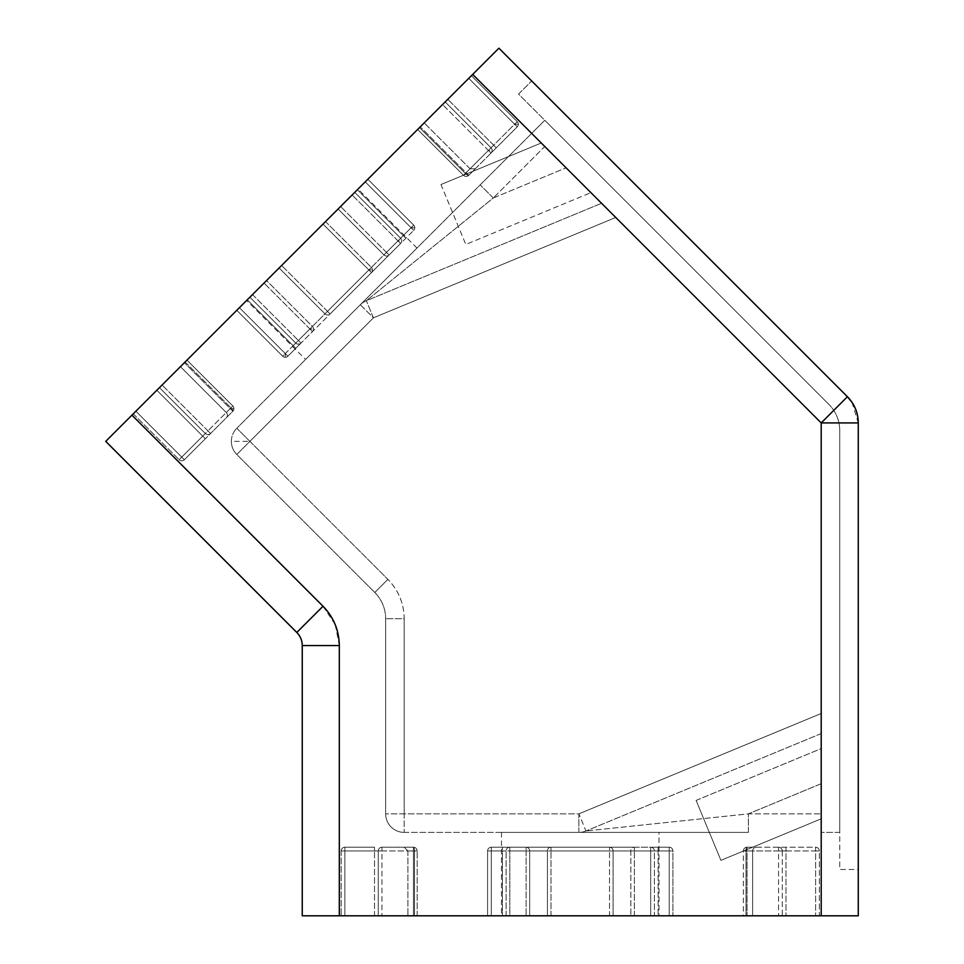 <?xml version="1.0" encoding="UTF-8"?>
<svg xmlns="http://www.w3.org/2000/svg" width="964" height="964" viewBox="0 0 964 964"><rect width="100%" height="100%" fill="white"/><g stroke="black" fill="none" stroke-linecap="round" stroke-linejoin="round"><path stroke-width="0.72" stroke-dasharray="4.82 3.62" d="M233.939 408.603A3.711 3.711 0 0 1 232.854 411.23A3.711 1.06 45 0 0 230.986 407.856L232.854 405.989L186.98 360.114L180.437 366.669L186.98 360.114L180.437 366.669L186.98 360.114L184.365 362.741L186.98 360.114L232.854 405.989L186.98 360.114L232.854 405.989L186.98 360.114L232.854 405.989L230.227 408.603L232.854 411.23A3.711 1.06 45 0 0 230.986 407.856L232.854 405.989L230.986 407.856A3.711 1.06 45 0 1 231.673 408.603A3.711 1.06 45 0 1 232.854 411.23A3.711 3.711 0 0 0 233.939 408.603A3.711 3.711 0 0 1 232.854 411.23L210.574 433.511L232.854 411.23A3.711 3.711 0 0 0 233.939 408.603A3.711 3.711 0 0 1 232.854 411.23A3.711 3.711 0 0 0 232.854 405.989L230.986 407.856A3.711 1.06 45 0 1 231.673 408.603A3.711 1.06 45 0 1 232.854 411.23A3.711 3.711 0 0 0 232.854 405.989A3.711 3.711 0 0 1 233.939 408.603A3.711 3.711 0 0 0 232.854 405.989A3.711 3.711 0 0 1 233.939 408.603A3.711 3.711 0 0 0 232.854 405.989A3.711 3.711 0 0 1 233.939 408.603A3.711 3.711 0 0 0 232.854 405.989A3.711 3.711 0 0 1 233.939 408.603A3.711 3.711 0 0 0 232.854 405.989A3.711 3.711 0 0 1 233.939 408.603L230.227 408.603L232.854 405.989A3.711 3.711 0 0 1 232.854 411.23A3.711 3.711 0 0 0 233.939 408.603M400.602 243.47A3.711 3.711 0 0 0 400.602 238.228A3.711 3.711 0 0 1 401.699 240.855A3.711 3.711 0 0 0 400.602 238.228L354.74 192.366L357.355 189.739L252.508 294.586L354.74 192.366L400.602 238.228L397.987 240.855L400.602 238.228L354.74 192.366L400.602 238.228L403.229 235.614L400.602 238.228A3.711 3.711 0 0 1 400.602 243.47L397.987 240.855L400.602 243.47L301.009 343.076L400.602 243.47A3.711 3.711 0 0 0 401.699 240.855A3.711 3.711 0 0 1 400.602 243.47M298.382 344.16A3.711 3.711 90 0 0 301.009 343.076A3.711 3.711 0 0 1 295.767 343.076L249.893 297.213L295.767 343.076L249.893 297.213L252.508 294.586L239.409 307.697L249.893 297.213L295.767 343.076A3.711 3.711 0 0 0 298.382 344.16L298.382 340.461L301.009 343.076L298.382 340.461L295.767 343.076L397.987 240.855L401.699 240.855M517.246 126.838A3.711 3.711 0 0 0 518.331 124.211A3.711 3.711 0 0 1 517.246 126.838L491.038 153.047L488.411 150.42L491.038 153.047L468.757 175.328A3.711 1.06 45 0 1 465.383 173.448L463.515 175.328L417.641 129.453L424.196 122.898L417.641 129.453L424.196 122.898L417.641 129.453L420.268 126.838L417.641 129.453L463.515 175.328L417.641 129.453L463.515 175.328L417.641 129.453L463.515 175.328L465.383 173.448A3.711 1.06 -135 0 0 468.757 175.328A3.711 3.711 0 0 1 463.515 175.328A3.711 3.711 0 0 0 468.757 175.328L517.246 126.838A3.711 3.711 0 0 0 517.246 121.597L471.384 75.722L468.757 78.349L471.384 75.722L517.246 121.597L514.631 124.211L517.246 126.838L514.631 124.211L517.246 121.597A3.711 3.711 0 0 1 518.331 124.211A3.711 3.711 0 0 0 517.246 121.597A3.711 3.711 0 0 1 518.331 124.211L514.631 124.211L468.757 78.349L445.163 101.931L468.757 78.349L514.631 124.211L493.652 145.178L447.79 99.316L493.652 145.178L514.631 124.211M414.797 227.745A3.711 3.711 0 0 1 413.713 230.372L411.098 227.745L413.713 230.372L411.098 227.745L413.713 225.13A3.711 3.711 0 0 1 413.713 230.372L389.082 255.002L386.468 252.375L383.949 254.894L386.468 252.375L389.082 255.002L413.713 230.372A3.711 3.711 0 0 0 413.713 225.13L411.098 227.745L413.713 225.13L367.838 179.256L340.593 206.501L367.838 179.256L357.355 189.739L367.838 179.256L413.713 225.13A3.711 3.711 0 0 1 413.713 230.372L411.098 227.745L414.797 227.745A3.711 3.711 0 0 0 413.713 225.13L367.838 179.256L413.713 225.13L411.098 227.745L414.797 227.745M371.502 272.583A3.711 3.555 -135 0 0 371.393 267.45L368.875 269.956L371.502 272.583L368.875 269.956L371.393 267.45A3.711 3.555 -135 0 1 371.502 272.583L330.11 313.975L327.483 311.348L324.976 313.866L327.483 311.348L330.11 313.975L389.082 255.002A3.711 3.555 45 0 1 383.949 254.894L338.087 209.019L325.519 221.575L340.593 206.501L338.087 209.019L383.949 254.894L371.393 267.45L325.519 221.575L281.621 265.486L325.519 221.575L371.393 267.45L383.949 254.894A3.711 3.555 -135 0 0 389.082 255.002L371.502 272.583M312.529 331.556A3.711 3.555 -135 0 0 312.42 326.422L309.902 328.941L312.529 331.556L309.902 328.941L312.42 326.422L266.546 280.548L279.102 267.992L236.783 310.312L266.546 280.548L312.42 326.422L324.976 313.866A3.711 3.555 45 0 0 330.11 313.975A3.711 3.555 45 0 1 324.976 313.866L279.102 267.992L281.621 265.486L279.102 267.992L324.976 313.866L312.42 326.422A3.711 3.555 45 0 1 312.529 331.556L287.899 356.186A3.711 3.711 0 0 1 285.272 357.27A3.711 3.711 0 0 0 287.899 356.186L285.272 353.559L287.899 356.186L312.529 331.556M852.019 402.325L858.273 422.931L858.273 869.468L839.74 869.468L839.74 430.607A37.066 37.066 0 0 0 828.883 404.386L518.56 94.074L531.67 80.964L518.56 94.074L828.883 404.386L544.768 120.283L531.67 133.381L615.743 217.466L531.67 133.381L236.783 428.269L249.893 441.367L236.783 454.478L374.791 592.486L236.783 454.478L249.893 441.367L236.783 428.269L544.768 120.283L828.883 404.386A37.066 37.066 0 0 1 839.74 430.607L839.74 869.468L858.273 869.468L858.273 915.8L302.238 915.8L302.238 645.567A18.533 18.533 0 0 0 296.816 632.456L105.727 441.367L498.906 48.2L847.416 396.71L821.208 422.931L472.685 74.409M236.783 454.478A18.533 18.533 0 0 1 231.36 441.367A18.533 18.533 0 0 0 236.783 454.478A18.533 18.533 0 0 1 236.783 428.269A18.533 18.533 0 0 0 231.36 441.367L249.893 441.367L373.417 317.843L360.319 304.732A18.533 18.533 0 0 1 366.332 300.72L493.291 197.982L480.18 184.871L493.291 197.982L366.332 300.72L601.56 203.284L544.768 146.492L601.56 203.284L366.332 300.72A18.533 18.533 0 0 0 360.319 304.732L373.417 317.843L366.332 300.72L373.417 317.843L249.893 441.367L387.889 579.376L249.893 441.367M226.299 412.544A3.711 3.711 0 0 1 226.299 417.786A3.711 3.711 0 0 0 226.299 412.544L180.437 366.669L226.299 412.544L230.986 407.856L226.299 412.544M747.064 847.223A3.711 1.06 -90 0 0 746.003 850.935A3.711 1.06 -90 0 1 747.064 847.223A3.711 1.06 -90 0 0 746.003 850.935A3.711 1.06 -90 0 1 747.064 847.223L815.64 847.223A3.711 3.711 0 0 1 819.352 850.935L819.352 915.8L782.286 915.8L819.352 915.8L819.352 850.935A3.711 3.711 0 0 0 815.64 847.223L747.064 847.223A3.711 3.711 0 0 0 743.365 850.935L743.365 915.8L778.575 915.8L743.365 915.8L743.365 850.935A3.711 3.711 0 0 1 747.064 847.223A3.711 3.711 0 0 0 743.365 850.935A3.711 3.711 0 0 1 747.064 847.223A3.711 3.711 0 0 0 743.365 850.935A3.711 3.711 0 0 1 747.064 847.223A3.711 3.711 0 0 0 743.365 850.935L747.064 850.935L747.064 915.8L747.064 850.935L743.365 850.935A3.711 3.711 0 0 1 747.064 847.223A3.711 3.711 0 0 0 743.365 850.935A3.711 3.711 0 0 1 747.064 847.223A3.711 3.711 0 0 0 743.365 850.935L752.631 850.935A3.711 3.711 0 0 1 756.33 847.223A3.711 3.711 0 0 0 752.631 850.935L752.631 915.8L752.631 850.935L743.365 850.935A3.711 3.711 0 0 1 747.064 847.223L747.064 850.935L747.064 847.223M492.122 150.42A3.711 3.711 0 0 1 491.038 153.047A3.711 3.711 0 0 0 492.122 150.42A3.711 3.711 0 0 1 491.038 153.047A3.711 3.711 0 0 0 491.038 147.805L445.163 101.931L420.268 126.838L445.163 101.931L491.038 147.805L488.411 150.42L491.038 147.805L445.163 101.931L491.038 147.805A3.711 3.711 0 0 1 492.122 150.42A3.711 3.711 0 0 0 491.038 147.805A3.711 3.711 0 0 1 492.122 150.42A3.711 3.711 0 0 0 491.038 147.805L493.652 145.178L491.038 147.805A3.711 3.711 0 0 1 492.122 150.42A3.711 3.711 0 0 0 491.038 147.805A3.711 3.711 0 0 1 491.038 153.047A3.711 3.711 0 0 0 492.122 150.42L488.411 150.42L442.548 104.558L488.411 150.42L466.13 172.701L468.757 175.328C476.903 167.182 476.903 167.182 468.757 175.328C476.903 167.182 476.903 167.182 468.757 175.328C476.903 167.182 476.903 167.182 468.757 175.328C476.903 167.182 476.903 167.182 468.757 175.328A3.711 3.711 0 0 1 463.515 175.328A3.711 3.711 0 0 0 468.757 175.328A3.711 1.06 -135 0 1 465.383 173.448L419.521 127.585L465.383 173.448L419.521 127.585L465.383 173.448L470.071 168.772L465.383 173.448A3.711 1.06 -135 0 0 468.757 175.328A3.711 3.711 0 0 1 463.515 175.328A3.711 3.711 0 0 0 468.757 175.328A3.711 3.711 0 0 1 463.515 175.328A3.711 3.711 0 0 0 468.757 175.328A3.711 3.711 0 0 1 463.515 175.328A3.711 3.711 0 0 0 468.757 175.328A3.711 3.711 0 0 1 463.515 175.328A3.711 3.711 0 0 0 468.757 175.328L420.268 126.838L466.13 172.701L488.411 150.42M305.588 359.464L416.99 248.061L305.588 359.464L246.615 300.491L358.018 189.089L246.615 300.491M416.99 248.061L358.018 189.089M659.027 832.39L501.485 832.39L659.027 832.39L659.027 915.8L501.485 915.8L659.027 915.8M501.485 832.39L501.485 915.8M440.982 184.534L541.274 142.997L590.92 192.643L541.274 142.997L590.92 192.643L541.274 142.997L440.982 184.534L465.805 244.47L590.92 192.643L465.805 244.47L440.982 184.534M696.092 800.421L821.208 748.594L821.208 818.81L821.208 748.594L821.208 818.81L821.208 748.594L696.092 800.421L720.915 860.346L821.208 818.81L720.915 860.346L696.092 800.421M159.458 387.636L184.365 362.741L159.458 387.636L205.332 433.511L159.458 387.636L205.332 433.511L207.947 430.884L210.574 433.511L205.332 438.753L210.574 433.511L207.947 430.884L205.332 433.511L159.458 387.636M156.843 390.263L133.249 413.845L156.843 390.263L202.705 436.126L156.843 390.263M285.272 357.27L285.272 353.559L239.409 307.697L236.783 310.312L239.409 307.697L285.272 353.559L282.657 356.186L236.783 310.312L282.657 356.186L285.272 353.559L287.899 356.186L295.767 348.317L287.899 356.186L285.272 353.559L282.657 356.186A3.711 3.711 0 0 0 285.272 357.27A3.711 3.711 0 0 1 282.657 356.186L236.783 310.312L282.657 356.186A3.711 3.711 0 0 0 287.899 356.186A3.711 3.711 0 0 1 282.657 356.186L285.272 353.559L239.409 307.697L285.272 353.559L309.902 328.941L313.529 328.941M654.399 915.8L509.823 915.8L654.399 915.8L654.399 850.935A3.711 3.711 0 0 0 650.688 847.223L509.823 847.223L650.688 847.223A3.711 3.711 0 0 1 654.399 850.935L654.399 915.8M509.823 915.8L502.413 915.8L509.823 915.8L509.823 850.935L509.823 915.8M491.291 915.8L526.127 915.8L487.591 915.8L491.291 915.8L491.291 850.935L526.127 850.935L526.127 915.8L547.432 915.8L526.127 915.8L526.127 850.935L491.291 850.935L491.291 915.8L491.291 850.935L487.591 850.935L487.591 915.8L487.591 850.935A3.711 3.711 0 0 1 491.291 847.223L526.127 847.223L491.291 847.223A3.711 3.711 0 0 0 487.591 850.935L487.591 915.8L487.591 850.935A3.711 3.711 0 0 1 491.291 847.223L502.413 847.223L491.291 847.223A3.711 3.711 0 0 0 487.591 850.935L491.291 850.935L491.291 847.223L491.291 915.8M547.432 915.8L609.525 915.8L547.432 915.8L547.432 850.935A3.711 3.555 90 0 1 550.986 847.223L609.525 847.223L550.986 847.223A3.711 3.555 90 0 0 547.432 850.935L547.432 915.8M609.525 915.8L630.842 915.8L609.525 915.8L609.525 850.935L609.525 915.8M630.842 915.8L634.396 915.8L630.842 915.8L630.842 850.935A3.711 3.555 90 0 1 634.396 847.223L669.221 847.223L634.396 847.223A3.711 3.555 90 0 0 630.842 850.935L630.842 915.8M782.286 915.8L778.575 915.8L782.286 915.8L782.286 850.935A3.711 3.711 0 0 0 778.575 847.223A3.711 3.711 0 0 1 782.286 850.935L782.286 915.8M669.221 915.8L672.932 915.8L669.221 915.8L669.221 850.935L669.221 915.8L669.221 850.935L634.396 850.935L669.221 850.935L669.221 847.223L650.688 847.223L669.221 847.223A3.711 3.711 0 0 1 672.932 850.935L672.932 915.8L672.932 850.935A3.711 3.711 0 0 0 669.221 847.223A3.711 3.711 0 0 1 672.932 850.935L672.932 915.8L672.932 850.935A3.711 3.711 0 0 0 669.221 847.223L669.221 850.935L672.932 850.935L654.399 850.935A3.711 3.711 0 0 0 650.688 847.223A3.711 3.711 0 0 1 654.399 850.935L509.823 850.935L650.688 850.935L650.688 915.8L650.688 850.935L658.099 850.935L658.099 915.8L658.099 847.223L658.099 850.935L672.932 850.935L669.221 850.935L669.221 847.223L669.221 915.8M374.526 915.8L344.871 915.8L374.526 915.8L374.526 850.935L374.526 915.8M344.871 915.8L341.16 915.8L344.871 915.8L344.871 850.935L341.16 850.935L341.16 915.8L341.16 850.935A3.711 3.711 0 0 1 344.871 847.223A3.711 3.711 0 0 0 341.16 850.935A3.711 3.711 0 0 1 344.871 847.223L374.526 847.223L344.871 847.223A3.711 3.711 0 0 0 341.16 850.935L344.871 850.935L344.871 915.8M378.237 915.8L413.448 915.8L378.237 915.8L378.237 850.935A3.711 3.711 0 0 1 381.937 847.223L413.448 847.223L381.937 847.223A3.711 3.711 0 0 0 378.237 850.935L378.237 915.8M413.448 915.8L407.893 915.8L417.159 915.8L407.893 915.8L417.159 915.8L413.448 915.8L413.448 850.935L413.448 915.8M133.249 413.845L179.123 459.72L133.249 413.845M417.159 915.8L417.159 850.935L417.159 915.8M179.123 459.72L181.738 457.105L179.123 459.72A3.711 3.711 0 0 0 184.365 459.72L205.332 438.753L184.365 459.72A3.711 3.711 0 0 1 179.123 459.72A3.711 3.711 0 0 0 184.365 459.72L181.738 457.105L184.365 459.72A3.711 3.711 0 0 1 179.123 459.72M506.124 915.8L506.124 850.935L506.124 915.8M748.389 832.39L578.882 832.39L748.389 832.39L748.389 813.857L585.979 830.98L748.389 813.857L821.208 813.857L748.389 813.857L821.208 783.708L821.208 832.39L821.208 713.493L821.208 832.39L821.208 713.493L821.208 783.708L748.389 813.857L748.389 832.39M404.181 832.39L578.882 832.39L404.181 832.39A18.533 18.533 0 0 1 385.648 813.857A18.533 18.533 0 0 0 404.181 832.39L404.181 813.857L578.882 813.857L585.979 830.98A18.533 18.533 0 0 1 578.882 832.39A18.533 18.533 0 0 0 585.979 830.98L578.882 813.857L578.882 832.39A18.533 18.533 0 0 0 585.979 830.98A18.533 18.533 0 0 1 578.882 832.39L578.882 813.857L404.181 813.857L404.181 832.39A18.533 18.533 0 0 1 385.648 813.857L385.648 618.695L385.648 813.857A18.533 18.533 0 0 0 404.181 832.39M839.74 832.39L821.208 832.39L839.74 832.39L839.74 430.607L839.74 832.39M839.74 430.607A37.066 37.066 0 0 0 828.883 404.386A37.066 37.066 0 0 1 839.74 430.607M531.67 133.381L544.768 146.492L493.291 197.982L544.768 146.492L531.67 133.381M360.319 304.732A18.533 18.533 0 0 1 366.332 300.72A18.533 18.533 0 0 0 360.319 304.732A18.533 18.533 0 0 1 366.332 300.72L601.56 203.284L366.332 300.72A18.533 18.533 0 0 0 360.319 304.732A18.533 18.533 0 0 1 366.332 300.72M230.227 408.603L207.947 430.884L230.227 408.603L184.365 362.741L232.854 411.23M301.009 343.076L295.767 348.317L301.009 343.076A3.711 3.711 0 0 1 295.767 343.076L293.14 345.702L247.266 299.828L293.14 345.702L295.767 343.076A3.711 3.711 0 0 0 301.009 343.076M509.823 847.223A3.711 3.711 0 0 0 506.124 850.935A3.711 3.711 0 0 1 509.823 847.223L502.413 847.223L509.823 847.223A3.711 3.711 0 0 0 506.124 850.935A3.711 3.711 0 0 1 509.823 847.223L509.823 850.935L509.823 847.223M609.525 847.223L634.396 847.223L609.525 847.223A3.711 3.555 -90 0 1 613.08 850.935A3.711 3.555 -90 0 0 609.525 847.223L609.525 850.935L550.986 850.935L609.525 850.935L609.525 847.223M526.127 847.223L550.986 847.223L526.127 847.223A3.711 3.555 -90 0 1 529.67 850.935A3.711 3.555 -90 0 0 526.127 847.223L526.127 850.935L526.127 847.223M413.448 847.223C401.928 847.223 401.928 847.223 413.448 847.223C401.928 847.223 401.928 847.223 413.448 847.223C401.928 847.223 401.928 847.223 413.448 847.223C401.928 847.223 401.928 847.223 413.448 847.223A3.711 3.711 0 0 1 417.159 850.935A3.711 3.711 0 0 0 413.448 847.223A3.711 1.06 90 0 1 414.508 850.935A3.711 1.06 90 0 0 413.448 847.223A3.711 3.711 0 0 1 417.159 850.935A3.711 3.711 0 0 0 413.448 847.223A3.711 3.711 0 0 1 417.159 850.935A3.711 3.711 0 0 0 413.448 847.223A3.711 1.06 90 0 1 414.508 850.935A3.711 1.06 90 0 0 413.448 847.223A3.711 3.711 0 0 1 417.159 850.935L413.448 850.935L417.159 850.935A3.711 3.711 0 0 0 413.448 847.223A3.711 3.711 0 0 1 417.159 850.935A3.711 3.711 0 0 0 413.448 847.223A3.711 3.711 0 0 1 417.159 850.935L414.508 850.935L417.159 850.935A3.711 3.711 0 0 0 413.448 847.223L413.448 850.935L413.448 847.223M210.574 433.511A3.711 3.711 0 0 1 205.332 433.511A3.711 3.711 0 0 0 210.574 433.511A3.711 3.711 0 0 1 205.332 433.511A3.711 3.711 0 0 0 210.574 433.511A3.711 3.711 0 0 1 205.332 433.511L181.738 457.105L135.876 411.23L181.738 457.105L205.332 433.511A3.711 3.711 0 0 0 210.574 433.511A3.711 3.711 0 0 1 205.332 433.511M821.208 733.544L585.979 830.98L821.208 733.544M374.791 592.486A37.066 37.066 0 0 1 385.648 618.695A37.066 37.066 0 0 0 374.791 592.486L387.889 579.376L374.791 592.486M778.575 847.223A3.711 3.711 0 0 1 782.286 850.935A3.711 3.711 0 0 0 778.575 847.223A3.711 3.711 0 0 1 782.286 850.935L785.985 850.935L785.985 915.8L785.985 850.935L819.352 850.935A3.711 3.711 0 0 0 815.64 847.223A3.711 3.711 0 0 1 819.352 850.935L815.64 850.935L815.64 915.8L815.64 850.935L782.286 850.935A3.711 3.711 0 0 0 778.575 847.223L778.575 850.935L747.064 850.935L778.575 850.935L778.575 915.8L778.575 847.223M381.937 847.223A3.711 3.711 0 0 0 378.237 850.935A3.711 3.711 0 0 1 381.937 847.223A3.711 3.711 0 0 0 378.237 850.935L344.871 850.935L378.237 850.935A3.711 3.711 0 0 1 381.937 847.223L381.937 850.935L413.448 850.935L381.937 850.935L381.937 915.8L381.937 847.223M368.875 269.956L327.483 311.348L368.875 269.956L323.012 224.094L368.875 269.956L372.514 269.956M185.112 361.994L230.986 407.856L185.112 361.994M746.003 915.8L746.003 850.935L743.365 850.935L746.003 850.935L746.003 915.8M309.902 328.941L264.04 283.067L309.902 328.941L285.272 353.559M327.483 311.348L281.621 265.486L327.483 311.348M386.468 252.375L340.593 206.501L386.468 252.375L411.098 227.745L386.468 252.375M365.223 181.883L411.098 227.745L365.223 181.883L411.098 227.745L403.229 235.614L411.098 227.745L365.223 181.883M252.508 294.586L298.382 340.461L252.508 294.586M397.987 240.855L352.113 194.981L397.987 240.855L298.382 340.461M858.273 422.931L821.208 422.931L821.208 915.8M339.316 915.8L339.316 645.567L335.279 624.78M335.074 624.286L323.024 606.248L131.935 415.159M323.024 606.248L296.816 632.456A18.533 18.533 0 0 1 302.238 645.567L339.316 645.567M550.986 915.8L550.986 850.935L550.986 915.8M634.396 915.8L634.396 850.935L634.396 915.8M506.124 850.935L502.413 850.935L502.413 915.8L502.413 847.223L502.413 850.935L491.291 850.935L506.124 850.935M650.688 847.223L650.688 850.935L650.688 847.223M529.67 915.8L529.67 850.935L526.127 850.935L529.67 850.935L529.67 915.8M613.08 915.8L613.08 850.935L609.525 850.935L613.08 850.935L613.08 915.8M550.986 847.223L550.986 850.935L547.432 850.935L550.986 850.935L550.986 847.223M634.396 847.223L634.396 850.935L630.842 850.935L634.396 850.935L634.396 847.223M414.508 915.8L414.508 850.935L417.159 850.935L414.508 850.935L414.508 915.8M231.36 441.367A18.533 18.533 0 0 1 236.783 428.269A18.533 18.533 0 0 0 231.36 441.367M207.947 430.884L162.085 385.022L207.947 430.884M529.67 850.935L547.432 850.935L529.67 850.935M613.08 850.935L630.842 850.935L613.08 850.935M815.64 847.223L815.64 850.935L815.64 847.223M344.871 847.223L344.871 850.935L344.871 847.223M414.508 850.935L407.893 850.935L414.508 850.935M585.979 830.98A18.533 18.533 0 0 1 578.882 832.39A18.533 18.533 0 0 0 585.979 830.98A18.533 18.533 0 0 1 578.882 832.39M373.417 317.843L615.743 217.466L373.417 317.843M821.208 713.493L578.882 813.857L821.208 713.493M404.181 813.857L404.181 618.695C403.964 603.428 398.542 590.33 387.889 579.376C398.506 590.33 403.94 603.44 404.181 618.695L385.648 618.695L404.181 618.695L404.181 813.857L385.648 813.857L404.181 813.857M493.291 197.982L566.097 167.82L493.291 197.982M205.332 438.753L202.705 436.126L205.332 438.753M295.767 348.317L293.14 345.702L295.767 348.317M405.844 238.228L357.355 189.739L405.844 238.228M496.279 147.805L493.652 145.178L496.279 147.805M487.591 850.935L491.291 850.935L487.591 850.935M785.985 850.935L785.985 847.223L785.985 850.935M778.575 850.935L782.286 850.935L778.575 850.935M374.526 850.935L374.526 847.223L374.526 850.935M381.937 850.935L378.237 850.935L381.937 850.935M470.071 168.772L424.196 122.898L470.071 168.772L475.312 168.772L470.071 168.772M407.893 850.935L407.893 915.8L407.893 850.935L404.181 847.223L407.893 850.935"/><path stroke-width="1.45" d="M821.208 915.8L858.273 915.8L858.273 422.931L821.208 422.931L821.208 915.8L339.316 915.8L339.316 645.567C339.063 630.311 333.64 617.201 323.024 606.248L131.935 415.159L472.685 74.409L821.208 422.931L847.416 396.71L498.906 48.2L472.685 74.409M131.935 415.159L105.727 441.367L296.816 632.456A18.533 18.533 0 0 1 302.238 645.567L302.238 915.8L339.316 915.8M858.273 422.931C858.117 412.725 854.502 403.988 847.416 396.71L852.019 402.325M296.816 632.456L323.024 606.248M302.238 645.567L339.316 645.567"/></g></svg>
